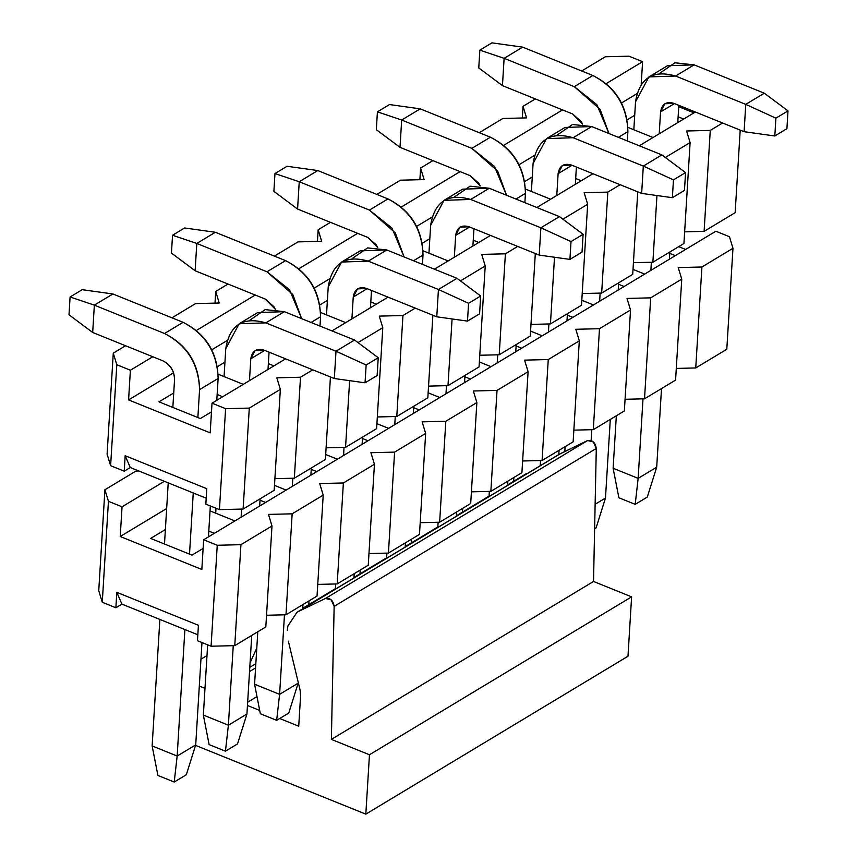 <?xml version="1.0" encoding="UTF-8"?>
<svg xmlns="http://www.w3.org/2000/svg" width="857" height="857" viewBox="0 0 857 857"><rect width="100%" height="100%" fill="white"/><g stroke="black" fill="none" stroke-linecap="round" stroke-linejoin="round"><path stroke-width="1.29" d="M678.712 246.655L685.611 249.441L678.712 246.655M715.852 231.229L729.457 236.725L715.852 231.229L203.655 539.771L201.834 569.466L120.226 536.503L122.048 506.808L108.443 501.313L102.272 602.267L98.748 590.698L102.272 602.267L115.866 607.763L102.272 602.267L108.443 501.313L104.918 489.743L98.748 590.698L104.918 489.743L135.974 471.039L138.802 470.975L135.974 471.039L104.918 489.743L108.443 501.313L122.048 506.808L164.383 481.302L122.048 506.808L120.226 536.503L166.665 508.533L120.226 536.503L201.834 569.466L203.655 539.771L715.852 231.229M726.8 349.249L695.745 367.953L676.291 368.424L695.745 367.953L701.915 266.998L732.971 248.284L729.457 236.725L732.971 248.284L701.915 266.998L678.23 267.577L701.915 266.998L695.745 367.953L726.8 349.249L732.971 248.284L726.8 349.249M675.573 380.101L644.518 398.805L625.074 399.276L644.518 398.805L650.699 297.85L681.754 279.146L678.23 267.577L681.754 279.146L650.699 297.85L627.013 298.429L650.699 297.85L644.518 398.805L675.573 380.101L681.754 279.146L675.573 380.101M624.357 410.953L593.301 429.657L573.847 430.139L593.301 429.657L599.482 328.702L630.527 309.998L627.013 298.429L630.527 309.998L599.482 328.702L575.797 329.281L599.482 328.702L593.301 429.657L624.357 410.953L630.527 309.998L624.357 410.953M573.14 441.805L542.085 460.509L522.631 460.991L542.085 460.509L548.255 359.554L579.311 340.85L575.797 329.281L579.311 340.85L548.255 359.554L524.57 360.133L548.255 359.554L542.085 460.509L573.14 441.805L579.311 340.85L573.14 441.805M521.913 472.657L490.857 491.372L471.414 491.843L490.857 491.372L497.039 390.406L528.094 371.702L524.57 360.133L528.094 371.702L497.039 390.406L473.353 390.996L497.039 390.406L490.857 491.372L521.913 472.657L528.094 371.702L521.913 472.657M470.697 503.52L439.641 522.224L420.187 522.695L439.641 522.224L445.822 421.269L476.867 402.554L473.353 390.996L476.867 402.554L445.822 421.269L422.137 421.848L445.822 421.269L439.641 522.224L470.697 503.52L476.867 402.554L470.697 503.52M419.48 534.372L388.425 553.076L368.971 553.547L388.425 553.076L394.595 452.121L425.65 433.417L422.137 421.848L425.65 433.417L394.595 452.121L370.91 452.7L394.595 452.121L388.425 553.076L419.48 534.372L425.65 433.417L419.48 534.372M368.253 565.224L337.197 583.928L317.754 584.41L337.197 583.928L343.378 482.973L374.434 464.269L370.91 452.7L374.434 464.269L343.378 482.973L319.693 483.552L343.378 482.973L337.197 583.928L368.253 565.224L374.434 464.269L368.253 565.224M317.036 596.076L285.981 614.78L266.527 615.262L285.981 614.78L292.162 513.825L323.207 495.121L319.693 483.552L323.207 495.121L292.162 513.825L268.477 514.404L292.162 513.825L285.981 614.78L317.036 596.076L323.207 495.121L317.036 596.076M265.82 626.928L234.764 645.642L211.079 646.221L197.474 640.725L211.079 646.221L217.25 545.266L203.655 539.771L217.25 545.266L240.935 544.677L271.99 525.973L268.477 514.404L271.99 525.973L265.82 626.928L271.99 525.973L240.935 544.677L234.764 645.642L265.82 626.928M197.838 634.78L121.919 604.121L115.866 607.763L121.919 604.121L116.809 592.326L115.866 607.763L116.809 592.326L121.919 604.121L197.838 634.78M198.417 625.289L116.809 592.326L198.417 625.289L197.474 640.725L198.417 625.289M150.639 538.432L165.369 529.562L150.639 538.432L191.989 555.132L150.639 538.432M208.797 531.083L214.346 533.322L208.797 531.083M203.12 548.426L191.989 555.132L203.12 548.426M260.014 500.22L265.574 502.47L260.014 500.22M234.914 520.938L210.029 510.879L234.914 520.938M311.23 469.368L316.79 471.618L311.23 469.368M286.142 490.075L274.476 485.373L286.142 490.075M362.457 438.516L368.007 440.766L362.457 438.516M337.358 459.223L325.692 454.51L337.358 459.223M413.674 407.664L419.234 409.903L413.674 407.664M388.575 428.371L376.919 423.658L388.575 428.371M464.89 376.812L470.45 379.051L464.89 376.812M439.802 397.519L428.136 392.806L439.802 397.519M516.118 345.949L521.667 348.199L516.118 345.949M491.018 366.667L479.352 361.954L491.018 366.667M567.334 315.097L572.894 317.347L567.334 315.097M542.235 335.805L530.579 331.102L542.235 335.805M618.55 284.245L624.11 286.495L618.55 284.245M593.462 304.953L581.796 300.239L593.462 304.953M669.778 253.393L675.327 255.632L669.778 253.393M644.678 274.101L633.012 269.387L644.678 274.101M217.25 545.266L211.079 646.221L234.764 645.642L240.935 544.677L217.25 545.266M631.609 596.847L627.977 656.237L631.609 596.847L593.526 581.464L631.609 596.847L369.463 754.76L631.609 596.847M560.617 453.546L587.634 440.541L593.376 441.966L596.29 448.447L593.526 581.464L331.37 739.387L369.463 754.76L365.821 814.15L627.977 656.237L365.821 814.15L195.557 745.376L365.821 814.15L369.463 754.76L331.37 739.387L593.526 581.464L596.29 448.447C595.283 442.448 592.391 439.812 587.634 440.541L559.171 454.328L297.015 612.252L560.617 453.546L298.461 611.469L325.489 598.454L587.634 440.541L325.489 598.454C330.245 597.725 333.127 600.361 334.144 606.36L596.29 448.447L334.144 606.36L331.37 739.387L334.144 606.36L331.22 599.879L325.489 598.454L298.461 611.469M200.956 659.172L206.998 655.541L200.956 659.172M199.317 686.05L204.994 688.342L199.317 686.05M302.735 608.341L335.398 588.663L302.735 608.341M353.952 577.489L386.625 557.811L353.952 577.489M405.179 546.637L437.841 526.959L405.179 546.637M456.395 515.785L489.058 496.107L456.395 515.785M507.612 484.933L526.53 473.535L507.612 484.933M256.789 648.085L250.073 662.825L256.789 648.085M249.794 667.346L255.836 663.714L249.794 667.346M249.537 671.567L255.579 667.935L249.537 671.567M247.662 702.215L256.993 696.591L247.662 702.215M247.459 705.493L259.692 710.432L247.459 705.493M279.693 718.509L298.729 726.2L300.603 695.552L300.1 690.142L288.338 641.122L300.1 690.142L300.603 695.552L298.729 726.2L279.693 718.509M287.309 630.302L287.877 626.038L297.015 612.252M225.445 751.182L209.119 744.594L225.445 751.182L237.539 743.897L225.445 751.182L228.391 725.193L225.445 751.182M237.539 743.897L246.934 714.02L228.391 725.193L203.355 715.081L209.119 744.594L203.355 715.081L207.651 644.839L203.355 715.081L228.391 725.193L246.934 714.02L237.539 743.897M215.707 513.172L216.007 508.244L215.707 513.172M224.063 376.587L225.766 348.67L224.063 376.587M249.719 320.293L265.167 309.613L284.363 311.68L354.552 340.025L284.363 311.68L257.711 312.569L239.167 323.753L265.82 322.864C243.013 316.319 229.665 324.932 225.766 348.67L239.167 323.753M269.066 352.163L268.016 369.442L269.066 352.163M260.1 498.817L259.66 506.026L260.1 498.817M251.744 635.412L246.934 714.02L251.744 635.412M264.706 350.406L250.801 358.783L249.462 380.615L250.801 358.783C252.097 350.867 256.543 347.996 264.149 350.181L334.326 378.526L335.998 351.209L265.82 322.864L284.363 311.68L265.82 322.864L335.998 351.209L354.552 340.025L335.998 351.209L366.143 364.996L378.237 357.712L354.552 340.025L378.237 357.712L366.143 364.996L365.05 382.811L377.144 375.527L378.237 357.712L377.144 375.527L365.05 382.811L334.326 378.526L264.149 350.181L255.054 350.599L250.801 358.783L264.706 350.406M241.599 509.09L241.106 517.21L241.599 509.09M233.254 645.675L228.391 725.193L233.254 645.675M334.326 378.526L365.05 382.811L366.143 364.996L335.998 351.209L334.326 378.526M308.745 605.181L309.013 600.918L308.745 605.181M326.506 314.883L328.21 286.966L326.506 314.883M352.163 258.578L367.599 247.909L386.807 249.976L456.995 278.321L386.807 249.976L360.154 250.865L341.6 262.038L368.253 261.149C345.457 254.615 332.109 263.217 328.21 286.966L341.6 262.038M371.51 290.459L370.449 307.738L371.51 290.459M362.543 437.113L362.104 444.322L362.543 437.113M354.187 573.697L353.92 578.057L354.187 573.697M367.15 288.691L353.234 297.068L351.906 318.911L353.234 297.068C354.541 289.163 358.987 286.292 366.582 288.466L436.77 316.811L438.441 289.495L368.253 261.149L386.807 249.976L368.253 261.149L438.441 289.495L456.995 278.321L438.441 289.495L468.575 303.292L480.681 296.008L456.995 278.321L480.681 296.008L468.575 303.292L467.493 321.107L479.588 313.823L480.681 296.008L479.588 313.823L467.493 321.107L436.77 316.811L366.582 288.466L357.498 288.895L353.234 297.068L367.15 288.691M344.043 447.375L343.55 455.495L344.043 447.375M335.687 583.971L335.366 589.241L335.687 583.971M436.77 316.811L467.493 321.107L468.575 303.292L438.441 289.495L436.77 316.811M411.189 543.477L411.446 539.203L411.189 543.477M428.939 253.169L430.653 225.262L428.939 253.169M454.596 196.874L470.043 186.194L489.251 188.272L559.428 216.617L489.251 188.272L462.598 189.161L444.044 200.334L470.697 199.445C447.9 192.911 434.553 201.513 430.653 225.262L444.044 200.334M473.953 228.755L472.893 246.023L473.953 228.755M464.976 375.409L464.537 382.618L464.976 375.409M456.631 511.993L456.363 516.353L456.631 511.993M469.582 226.987L455.678 235.364L454.339 257.207L455.678 235.364C456.974 227.448 461.43 224.577 469.025 226.762L539.214 255.107L540.885 227.791L470.697 199.445L489.251 188.272L470.697 199.445L540.885 227.791L559.428 216.617L540.885 227.791L571.019 241.588L583.114 234.293L559.428 216.617L583.114 234.293L571.019 241.588L569.926 259.403L582.032 252.108L583.114 234.293L582.032 252.108L569.926 259.403L539.214 255.107L469.025 226.762L459.93 227.191L455.678 235.364L469.582 226.987M446.486 385.671L445.983 393.792L446.486 385.671M438.131 522.256L437.809 527.526L438.131 522.256M539.214 255.107L569.926 259.403L571.019 241.588L540.885 227.791L539.214 255.107M513.622 481.763L513.889 477.499L513.622 481.763M531.383 191.465L533.086 163.548L531.383 191.465M557.039 135.17L572.487 124.49L591.684 126.557L661.872 154.903L591.684 126.557L565.031 127.447L546.487 138.63L573.14 137.731C550.333 131.196 536.985 139.798 533.086 163.548L546.487 138.63M576.386 167.04L575.336 184.319L576.386 167.04M567.42 313.694L566.98 320.904L567.42 313.694M559.064 450.279L558.807 454.553L559.064 450.279M572.026 165.283L558.121 173.66L556.782 195.492L558.121 173.66C559.417 165.744 563.863 162.873 571.469 165.047L641.647 193.403L643.318 166.087L573.14 137.731L591.684 126.557L573.14 137.731L643.318 166.087L661.872 154.903L643.318 166.087L673.463 179.874L685.557 172.589L661.872 154.903L685.557 172.589L673.463 179.874L672.37 197.688L684.464 190.404L685.557 172.589L684.464 190.404L672.37 197.688L641.647 193.403L571.469 165.047L562.374 165.476L558.121 173.66L572.026 165.283M548.919 323.967L548.426 332.077L548.919 323.967M540.574 460.552L540.242 465.822L540.574 460.552M641.647 193.403L672.37 197.688L673.463 179.874L643.318 166.087L641.647 193.403M635.208 504.355L618.883 497.756L635.208 504.355L647.303 497.06L635.208 504.355L638.144 478.356L635.208 504.355M647.303 497.06L656.698 467.183L638.144 478.356L613.119 468.254L618.883 497.756L613.119 468.254L616.333 415.784L613.119 468.254L638.144 478.356L656.698 467.183L647.303 497.06M633.826 129.75L635.53 101.844L633.826 129.75M659.483 73.456L674.92 62.786L694.127 64.853L764.315 93.199L694.127 64.853L667.474 65.743L648.92 76.916L675.573 76.027C652.777 69.492 639.429 78.094 635.53 101.844L648.92 76.916M678.83 105.336L677.769 122.615L678.83 105.336M669.863 251.99L669.424 259.2L669.863 251.99M661.508 388.575L656.698 467.183L661.508 388.575M674.47 103.568L660.554 111.946L659.226 133.788L660.554 111.946C661.861 104.029 666.307 101.169 673.902 103.343L744.09 131.689L745.761 104.372L675.573 76.027L694.127 64.853L675.573 76.027L745.761 104.372L764.315 93.199L745.761 104.372L775.896 118.17L788.001 110.874L764.315 93.199L788.001 110.874L775.896 118.17L774.814 135.984L786.908 128.7L788.001 110.874L786.908 128.7L774.814 135.984L744.09 131.689L673.902 103.343L664.807 103.772L660.554 111.946L674.47 103.568M651.363 262.253L650.87 270.373L651.363 262.253M643.007 398.837L638.144 478.356L643.007 398.837M744.09 131.689L774.814 135.984L775.896 118.17L745.761 104.372L744.09 131.689M186.323 774.749L174.228 782.034L157.902 775.446L152.139 745.933L177.163 756.045L174.228 782.034L186.323 774.749L195.717 744.872L186.323 774.749M195.717 744.872L177.163 756.045L195.717 744.872L201.973 642.546L195.717 744.872M208.444 536.889L210.329 505.951L208.444 536.889M216.789 400.294L218.128 378.462L199.574 389.635L197.871 417.552L199.574 389.635C198.695 363.957 187.019 345.242 164.544 333.502L94.356 305.146L92.685 332.473L162.873 360.818C170.361 364.728 174.26 370.974 174.549 379.522L172.846 407.439L174.549 379.522C174.367 370.899 170.479 364.664 162.873 360.818L92.685 332.473L68.999 314.787L70.092 296.972L94.356 305.146L164.544 333.502C187.362 345.028 199.038 363.743 199.574 389.635L218.128 378.462L216.789 400.294M193.254 492.968L189.515 554.136L193.254 492.968M184.898 629.552L177.163 756.045L184.898 629.552M168.229 482.855L164.49 544.024L168.229 482.855M159.873 619.45L152.139 745.933L157.902 775.446L174.228 782.034L177.163 756.045L152.139 745.933L159.873 619.45M112.91 293.972L183.098 322.318C205.573 334.069 217.25 352.784 218.128 378.462C217.592 352.57 205.916 333.855 183.098 322.318L164.544 333.502L183.098 322.318L112.91 293.972L94.356 305.146L112.91 293.972L82.186 289.687L70.092 296.972L82.186 289.687L112.91 293.972M94.356 305.146L70.092 296.972L68.999 314.787L92.685 332.473L94.356 305.146M288.766 713.045L276.661 720.33L260.346 713.742L254.583 684.229L279.607 694.341L276.661 720.33L288.766 713.045L298.161 683.158L288.766 713.045M298.161 683.158L279.607 694.341L298.161 683.158L298.215 682.29L298.161 683.158M302.703 608.909L302.971 604.549L302.703 608.909M310.877 475.174L311.316 467.965L310.877 475.174M320.004 326.078L320.572 316.747L311.08 322.468L320.572 316.747L320.004 326.078M292.826 478.238L292.323 486.348L292.826 478.238M284.47 614.823L279.607 694.341L284.47 614.823M301.664 318.665L289.537 289.784L266.988 271.787L196.799 243.442L195.128 270.758L265.316 299.104L275.279 309.238L273.919 306.677L265.316 299.104L195.128 270.758L171.443 253.083L172.536 235.268L196.799 243.442L266.988 271.787L292.794 294.508L301.664 318.665M257.786 631.77L254.583 684.229L260.346 713.742L276.661 720.33L279.607 694.341L254.583 684.229L257.786 631.77M215.353 232.268L285.531 260.614C308.017 272.365 319.693 291.08 320.572 316.747C320.025 290.855 308.349 272.151 285.531 260.614L266.988 271.787L285.531 260.614L215.353 232.268L196.799 243.442L215.353 232.268L184.63 227.973L172.536 235.268L184.63 227.973L215.353 232.268M196.799 243.442L172.536 235.268L171.443 253.083L195.128 270.758L196.799 243.442M405.136 547.205L405.404 542.845L405.136 547.205M413.32 413.47L413.76 406.261L413.32 413.47M422.437 264.363L423.004 255.043L413.513 260.764L423.004 255.043L422.437 264.363M395.259 416.523L394.766 424.644L395.259 416.523M386.914 553.108L386.582 558.378L386.914 553.108M404.108 256.961L391.981 228.069L369.421 210.083L299.243 181.738L297.572 209.054L367.749 237.4L377.723 247.534L376.352 244.973L367.749 237.4L297.572 209.054L273.886 191.368L274.968 173.553L299.243 181.738L369.421 210.083L395.238 232.804L404.108 256.961M360.229 570.055L359.972 574.329L360.229 570.055M317.786 170.554L387.975 198.91C410.449 210.651 422.137 229.365 423.004 255.043C422.469 229.151 410.792 210.436 387.975 198.91L369.421 210.083L387.975 198.91L317.786 170.554L299.243 181.738L317.786 170.554L287.074 166.269L274.968 173.553L287.074 166.269L317.786 170.554M299.243 181.738L274.968 173.553L273.886 191.368L297.572 209.054L299.243 181.738M507.58 485.501L507.847 481.141L507.58 485.501M515.764 351.756L516.203 344.546L515.764 351.756M524.88 202.659L525.448 193.339L515.957 199.049L525.448 193.339L524.88 202.659M497.703 354.819L497.21 362.94L497.703 354.819M489.347 491.404L489.026 496.674L489.347 491.404M506.541 195.257L494.425 166.365L471.864 148.368L401.676 120.023L400.005 147.34L470.193 175.685L480.166 185.83L478.795 183.269L470.193 175.685L400.005 147.34L376.319 129.664L377.412 111.849L401.676 120.023L471.864 148.368L497.671 171.1L506.541 195.257M462.673 508.351L462.405 512.615L462.673 508.351M420.23 108.85L490.418 137.195C512.893 148.947 524.57 167.661 525.448 193.339C524.913 167.447 513.236 148.732 490.418 137.195L471.864 148.368L490.418 137.195L420.23 108.85L401.676 120.023L420.23 108.85L389.507 104.554L377.412 111.849L389.507 104.554L420.23 108.85M401.676 120.023L377.412 111.849L376.319 129.664L400.005 147.34L401.676 120.023M596.086 527.912L594.619 528.801L596.086 527.912L605.481 498.035L596.086 527.912M605.481 498.035L595.133 504.27L605.481 498.035L610.291 419.427L605.481 498.035M618.197 290.052L618.636 282.842L618.197 290.052M627.313 140.955L627.892 131.624L618.39 137.345L627.892 131.624L627.313 140.955M600.146 293.105L599.643 301.225L600.146 293.105M591.791 429.7L591.126 440.541L591.791 429.7M608.984 133.542L596.858 104.661L574.308 86.664L504.12 58.319L502.448 85.636L572.637 113.981L582.599 124.115L581.239 121.555L572.637 113.981L502.448 85.636L478.763 67.949L479.856 50.134L504.12 58.319L574.308 86.664L600.114 109.385L608.984 133.542M565.106 446.647L564.806 451.532L565.106 446.647M522.674 47.146L592.851 75.491C615.337 87.243 627.013 105.947 627.892 131.624C627.345 105.732 615.669 87.018 592.851 75.491L574.308 86.664L592.851 75.491L522.674 47.146L504.12 58.319L522.674 47.146L491.95 42.85L479.856 50.134L491.95 42.85L522.674 47.146M504.12 58.319L479.856 50.134L478.763 67.949L502.448 85.636L504.12 58.319M628.995 56.187L642.6 61.683L641.218 84.211L642.6 61.683L628.995 56.187L605.31 56.766L581.71 70.981L605.31 56.766L628.995 56.187M678.744 106.707L693.966 112.856L678.744 106.707M124.222 471.179L110.617 465.683L107.104 454.114L110.617 465.683L124.222 471.179L130.275 467.526L124.222 471.179L125.165 455.731L124.222 471.179M735.156 212.654L704.1 231.369L684.647 231.84L704.1 231.369L710.271 130.403L722.569 123.001L710.271 130.403L686.586 130.992L710.271 130.403L704.1 231.369L735.156 212.654L740.202 130.125L735.156 212.654M683.929 243.506L652.873 262.221L633.43 262.692L652.873 262.221L656.955 195.535L652.873 262.221L683.929 243.506L690.11 142.551L686.586 130.992L690.11 142.551L665.321 157.484L690.11 142.551L683.929 243.506M632.712 274.369L601.657 293.073L582.203 293.544L601.657 293.073L607.827 192.118L620.125 184.705L607.827 192.118L584.142 192.696L607.827 192.118L601.657 293.073L632.712 274.369L637.758 191.829L632.712 274.369M581.496 305.221L550.44 323.925L530.986 324.407L550.44 323.925L554.511 257.25L550.44 323.925L581.496 305.221L587.666 204.266L584.142 192.696L587.666 204.266L562.888 219.188L587.666 204.266L581.496 305.221M530.269 336.073L499.213 354.777L479.77 355.259L499.213 354.777L505.394 253.822L517.692 246.42L505.394 253.822L481.709 254.4L505.394 253.822L499.213 354.777L530.269 336.073L535.314 253.533L530.269 336.073M479.052 366.925L447.997 385.639L428.543 386.111L447.997 385.639L452.078 318.954L447.997 385.639L479.052 366.925L485.223 265.97L481.709 254.4L485.223 265.97L460.445 280.903L485.223 265.97L479.052 366.925M427.836 397.777L396.78 416.491L377.326 416.963L396.78 416.491L402.951 315.537L415.249 308.124L402.951 315.537L379.265 316.115L402.951 315.537L396.78 416.491L427.836 397.777L432.881 315.247L427.836 397.777M376.609 428.639L345.553 447.343L326.11 447.815L345.553 447.343L349.635 380.658L345.553 447.343L376.609 428.639L382.79 327.685L379.265 316.115L382.79 327.685L358.001 342.607L382.79 327.685L376.609 428.639M325.392 459.491L294.337 478.195L274.883 478.677L294.337 478.195L300.507 377.241L312.805 369.828L300.507 377.241L276.832 377.819L300.507 377.241L294.337 478.195L325.392 459.491L330.438 376.951L325.392 459.491M274.176 490.343L243.12 509.047L219.435 509.626L205.83 504.141L219.435 509.626L225.605 408.671L212.011 403.186L210.19 432.871L128.582 399.908L130.393 370.224L116.798 364.728L110.617 465.683L116.798 364.728L113.274 353.159L107.104 454.114L113.274 353.159L125.572 345.746L113.274 353.159L116.798 364.728L130.393 370.224L152.782 356.737L130.393 370.224L128.582 399.908L173.575 372.806L128.582 399.908L210.19 432.871L212.011 403.186L285.606 358.847L212.011 403.186L225.605 408.671L249.291 408.093L280.346 389.389L276.832 377.819L280.346 389.389L274.176 490.343L280.346 389.389L249.291 408.093L243.12 509.047L274.176 490.343M206.194 498.196L130.275 467.526L125.165 455.731L130.275 467.526L206.194 498.196M206.773 488.694L125.165 455.731L206.773 488.694L205.83 504.141L206.773 488.694M196.382 330.47L255.215 295.033L196.382 330.47M298.814 268.766L357.658 233.318L298.814 268.766M401.258 207.062L460.102 171.614L401.258 207.062M503.702 145.347L562.535 109.91L503.702 145.347M606.135 83.643L642.6 61.683L606.135 83.643M535.336 98.919L523.038 106.322L526.552 117.891L502.866 118.47L479.267 132.696L502.866 118.47L526.552 117.891L523.038 106.322L522.32 117.998L523.038 106.322L535.336 98.919M432.892 160.623L420.594 168.036L424.119 179.606L400.433 180.184L376.823 194.4L400.433 180.184L424.119 179.606L420.594 168.036L419.887 179.702L420.594 168.036L432.892 160.623M330.459 222.338L318.161 229.74L321.675 241.31L297.99 241.888L274.39 256.114L297.99 241.888L321.675 241.31L318.161 229.74L317.444 241.417L318.161 229.74L330.459 222.338M228.016 284.042L215.718 291.455L219.231 303.014L195.557 303.603L171.946 317.818L195.557 303.603L219.231 303.014L215.718 291.455L215 303.121L215.718 291.455L228.016 284.042M211.647 349.881L227.084 340.572L211.647 349.881M314.08 288.166L329.527 278.868L314.08 288.166M416.523 226.462L431.971 217.164L416.523 226.462M518.967 164.758L534.404 155.449L518.967 164.758M621.4 103.044L636.847 93.745L621.4 103.044M158.995 401.847L173.725 392.977L158.995 401.847L200.345 418.548L158.995 401.847M217.153 394.488L222.702 396.737L217.153 394.488M211.475 411.842L200.345 418.548L211.475 411.842M217.378 366.678L224.952 362.125L217.378 366.678M268.37 363.636L273.929 365.885L268.37 363.636M243.27 384.343L218.192 374.22L243.27 384.343M319.822 304.963L327.385 300.411L319.822 304.963M370.813 301.932L376.362 304.171L370.813 301.932M345.714 322.639L320.625 312.505L345.714 322.639M422.265 243.259L429.828 238.707L422.265 243.259M473.246 240.217L478.806 242.467L473.246 240.217M448.157 260.935L423.069 250.801L448.157 260.935M524.698 181.555L532.272 176.992L524.698 181.555M575.69 178.513L581.25 180.763L575.69 178.513M550.59 199.22L525.512 189.086L550.59 199.22M627.142 119.841L634.705 115.288L627.142 119.841M678.123 116.809L683.682 119.048L678.123 116.809M653.034 137.516L627.945 127.382L653.034 137.516M331.98 330.909L388.05 297.133L331.98 330.909M434.413 269.205L490.483 235.429L434.413 269.205M536.857 207.501L592.926 173.725L536.857 207.501M639.301 145.786L695.37 112.01L639.301 145.786M225.605 408.671L219.435 509.626L243.12 509.047L249.291 408.093L225.605 408.671"/></g></svg>
